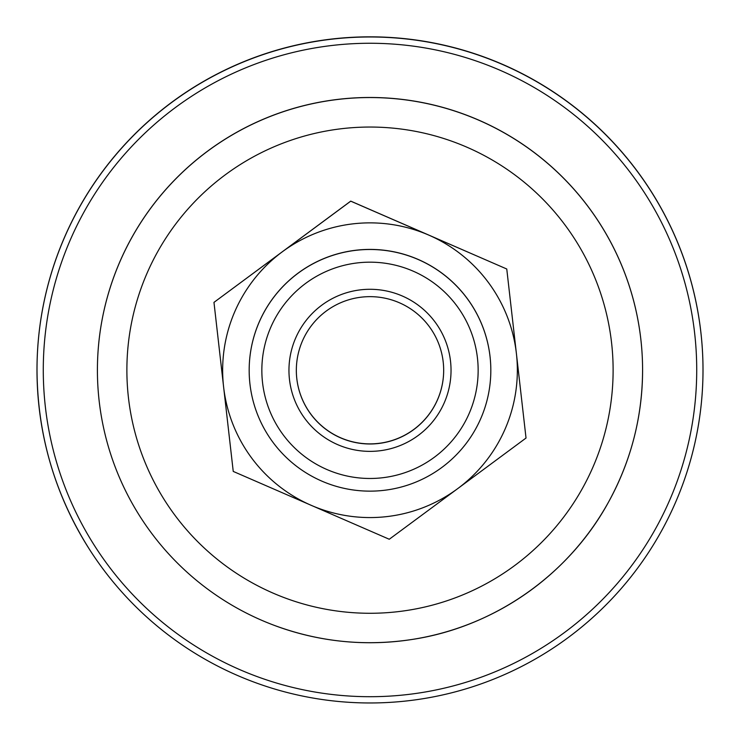 <?xml version="1.0" encoding="UTF-8"?>
<svg xmlns="http://www.w3.org/2000/svg" width="740" height="740" viewBox="0 0 740 740"><rect width="100%" height="100%" fill="white"/><g stroke="black" fill="none" stroke-linecap="round" stroke-linejoin="round"><path stroke-width="1.11" d="M443.676 370.287A73.676 73.676 0 0 1 310.782 414.039A73.676 73.676 0 0 1 296.324 370.509M624.976 466.533A272.588 272.588 180 0 0 642.588 370.139L642.588 370.074A272.588 272.588 180 0 0 115.024 273.68A272.588 272.588 180 0 0 97.412 370.074L97.412 370.139A272.588 272.588 180 0 0 624.976 466.533A272.588 272.588 180 0 0 418.997 101.991A272.588 272.588 180 0 0 273.606 625.115C318.043 641.7 363.729 646.557 410.654 639.674C492.794 627.807 567.83 575.896 607.901 503.219C630.822 461.815 642.394 417.462 642.588 370.139A272.588 272.588 180 0 0 115.024 273.745A272.588 272.588 180 0 0 97.412 370.139M516.548 354.867A147.343 147.343 180 0 0 516.4 353.47A147.343 147.343 180 0 0 516.233 352.083M233.239 471.417L213.971 302.373L350.732 201.169L506.761 268.999L526.029 438.043L457.653 488.659L389.268 539.257L233.239 471.417M506.761 268.999L350.732 201.123L213.971 302.373M249.177 370.315L249.177 370.24A120.824 120.824 -0 0 1 467.125 298.368A120.824 120.824 -0 0 1 490.824 370.24L490.824 370.315A120.824 120.824 180 0 0 332.158 255.568A120.824 120.824 180 0 0 272.875 442.187A120.824 120.824 180 0 0 490.824 370.315M456.932 305.99A108.151 108.151 -0 0 1 382.247 477.781A108.151 108.151 -0 0 1 270.812 327.21A108.151 108.151 -0 0 1 456.932 305.99M435.139 322.122A81.039 81.039 180 0 0 295.676 338.014A81.039 81.039 180 0 0 379.176 450.845A81.039 81.039 180 0 0 435.139 322.122M310.782 414.141A73.676 73.676 -0 0 1 346.93 300.357A73.676 73.676 -0 0 1 443.676 370.324A73.676 73.676 -0 0 1 310.782 414.141M37 369.907L37 369.843A333 333 0 0 0 37 369.907A333 333 0 0 1 529.304 77.413A333 333 0 0 1 703 369.907A333 333 0 0 0 703 369.852L703 369.843A333 333 0 0 0 189.412 90.076A333 333 0 0 1 703 369.852M37 369.852A333 333 0 0 1 189.412 90.076A333 333 0 0 0 37 369.852M703 369.972L703 369.954A333 333 0 0 0 189.412 90.197A333 333 0 0 0 37 369.972L37 369.954C37.389 435.286 55.13 495.476 90.225 550.56A333 333 0 0 1 529.304 77.534A333 333 0 0 1 550.588 649.748A333 333 0 0 1 37 369.972A333 333 0 0 1 529.304 77.543A333 333 0 0 1 550.588 649.748M597.411 456.136A243.118 243.118 -0 0 1 284.031 597.568A243.118 243.118 -0 0 1 142.589 284.188A243.118 243.118 -0 0 1 455.97 142.755A243.118 243.118 -0 0 1 597.411 456.136M223.6 386.909A147.343 147.343 180 0 0 457.653 488.659A147.343 147.343 180 0 0 428.747 235.089A147.343 147.343 180 0 0 223.6 386.909M95.497 547.165A326.719 326.719 0 0 1 192.816 95.478A326.719 326.719 0 0 1 644.503 192.798A326.719 326.719 0 0 1 547.184 644.485A326.719 326.719 0 0 1 95.497 547.165"/></g></svg>
